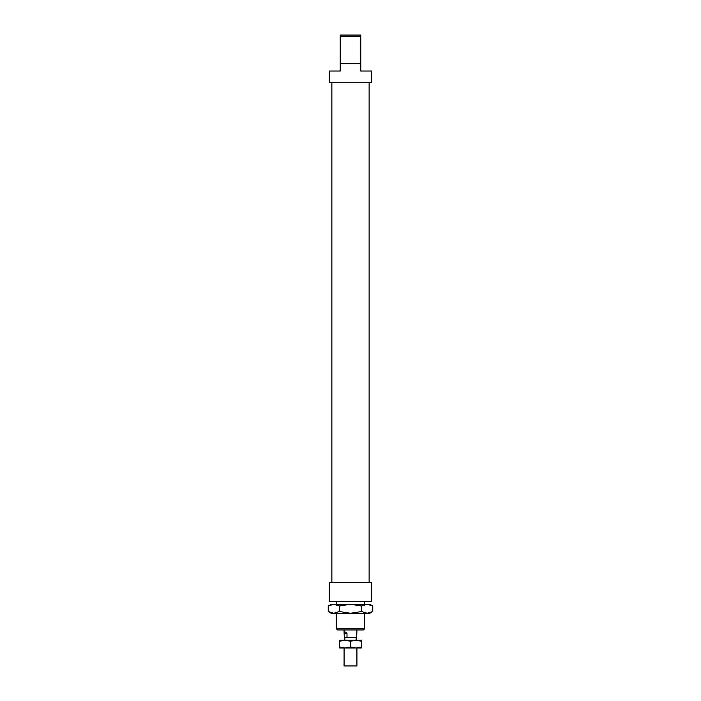 <?xml version="1.0" encoding="UTF-8"?>
<svg xmlns="http://www.w3.org/2000/svg" width="701" height="701" viewBox="0 0 701 701"><rect width="100%" height="100%" fill="white"/><g stroke="black" fill="none" stroke-linecap="round" stroke-linejoin="round"><path stroke-width="1.05" d="M356.923 640.25L344.077 640.25M356.923 647.961L356.923 665.95L344.077 665.95L344.077 647.961M356.923 629.971L356.651 637.682L344.349 637.682L344.077 632.293C344.147 631.566 345.12 631.864 347.004 633.187L347.004 637.682M344.349 633.187L347.004 633.187M372.757 611.544L369.777 613.27L367.193 613.27L372.757 611.544L372.757 605.997L367.193 604.271L369.777 604.271L372.757 605.997M331.222 613.27L328.243 611.544L333.807 613.27L331.222 613.27M328.243 605.997L331.222 604.271L333.807 604.271L328.243 605.997L328.243 611.544M339.372 605.997L333.807 604.271L350.5 604.271L339.372 605.997L339.372 611.544L350.5 613.27L333.807 613.27L339.372 611.544M367.193 604.271L361.628 605.997L350.5 604.271L367.193 604.271M361.628 611.544L367.193 613.27L350.5 613.27L361.628 611.544L361.628 605.997M345.041 640.25L361.418 640.25L361.418 641.231L355.959 640.25L350.5 641.231L345.041 640.25L339.582 641.231L339.582 640.25L345.041 640.25M345.041 647.961L350.5 646.988L355.959 647.961L339.582 647.961L339.582 646.988L345.041 647.961M361.418 646.988L361.418 647.961L355.959 647.961L361.418 646.988L361.418 641.231M339.582 641.231L339.582 646.988M350.5 641.231L350.5 646.988M371.705 601.703L329.295 601.703L329.295 582.426L371.705 582.426L371.705 601.703M340.222 63.318L360.778 63.318L360.778 71.029L371.705 71.029L371.705 82.595L329.295 82.595L329.295 71.029L340.222 71.029L340.222 36.207L360.778 36.207L360.778 35.05L340.222 35.05L340.222 36.207M364.634 628.815L336.366 628.815L337.523 629.971L363.477 629.971L364.634 628.815L364.634 613.27M360.778 63.318L360.778 36.207M356.152 637.682L356.152 639.995M344.077 629.971L344.077 632.293M344.848 637.682L344.848 639.995M369.129 82.595L369.129 582.426M364.634 601.703L364.634 604.271M336.366 601.703L336.366 604.271M336.366 613.27L336.366 628.815M331.871 82.595L331.871 582.426"/></g></svg>
